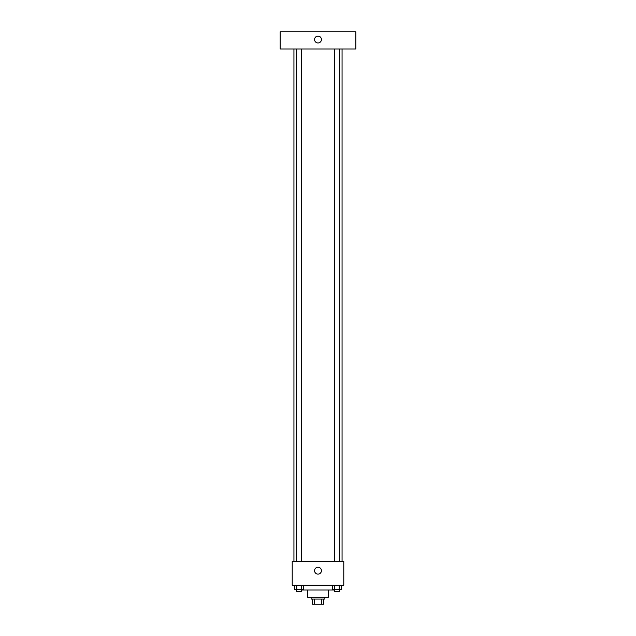 <?xml version="1.0" encoding="UTF-8"?>
<svg xmlns="http://www.w3.org/2000/svg" width="636" height="636" viewBox="0 0 636 636"><rect width="100%" height="100%" fill="white"/><g stroke="black" fill="none" stroke-linecap="round" stroke-linejoin="round"><path stroke-width="0.95" d="M321.617 599.04L321.617 604.2L312.411 604.2L312.411 599.04M321.617 604.2L323.589 604.2L323.589 599.04L323.589 604.2M324.877 597.323L324.877 599.04L311.123 599.04L311.123 597.323M314.383 599.04L314.383 604.2M328.311 590.017L328.311 597.323L307.689 597.323L307.689 590.017M334.329 589.588L334.329 590.017L301.671 590.017L301.671 589.588M343.782 585.295L292.218 585.295L292.218 561.23L343.782 561.23L343.782 585.295M321.434 570.683A3.434 3.434 0 0 1 316.283 573.656A3.434 3.434 0 0 1 316.283 567.702A3.434 3.434 0 0 1 321.434 570.683M342.065 48.988L342.065 561.23M334.608 561.23L334.608 48.988M301.392 48.988L301.392 561.23M355.818 48.988L280.182 48.988L280.182 31.8L355.818 31.8L355.818 48.988M318 36.101A3.434 3.434 0 0 1 320.973 41.253A3.434 3.434 0 0 1 315.027 41.253A3.434 3.434 0 0 1 318 36.101M341.445 585.295L341.445 589.588L332.509 589.588L332.509 585.295M339.211 585.295L339.211 589.588M334.743 585.295L334.743 589.588M339.346 589.588L339.346 591.305L334.608 591.305L334.608 589.588M303.491 585.295L303.491 589.588L294.555 589.588L294.555 585.295M301.257 585.295L301.257 589.588M296.789 585.295L296.789 589.588M301.392 589.588L301.392 591.305L296.654 591.305L296.654 589.588M293.935 48.988L293.935 561.23M339.346 561.23L339.346 48.988M296.654 48.988L296.654 561.23"/></g></svg>

